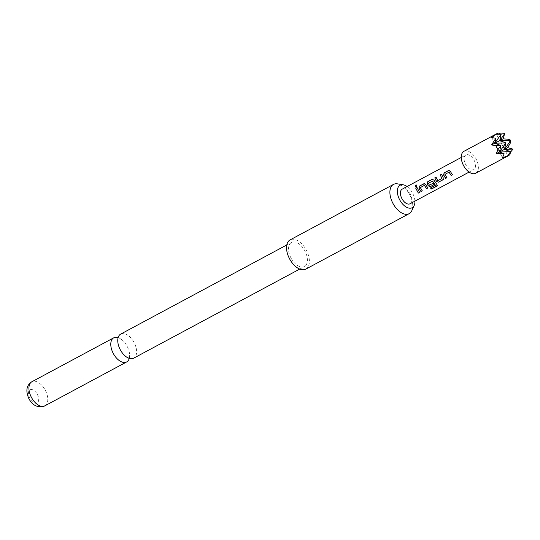 <?xml version="1.0" encoding="UTF-8"?>
<svg xmlns="http://www.w3.org/2000/svg" width="540" height="540" viewBox="0 0 540 540"><rect width="100%" height="100%" fill="white"/><g stroke="black" fill="none" stroke-linecap="round" stroke-linejoin="round"><path stroke-width="0.41" stroke-dasharray="2.7 2.03" d="M415.969 185.065C416.995 185.139 417.076 185.767 416.212 186.948L415.78 187.009M120.717 334.078A13.689 7.79 -118.2 0 1 134.075 342.495A13.689 7.79 -118.2 0 1 133.657 358.195M414.909 201.157A12.758 7.263 61.8 0 0 412.546 193.064A12.758 7.263 61.8 0 0 407.065 186.536M411.838 210.654A16.591 9.443 61.8 0 0 409.671 194.623A16.591 9.443 61.8 0 0 397.454 183.85M129.269 358.398A13.689 7.79 61.8 0 0 129.641 355.414A13.689 7.79 61.8 0 0 127.096 346.241A13.689 7.79 61.8 0 0 120.811 338.965A13.689 7.79 61.8 0 0 118.125 337.628M37.321 394.396A7.466 4.253 -118.2 0 1 37.078 402.962A7.466 4.253 -118.2 0 1 29.801 398.365A7.466 4.253 -118.2 0 1 30.044 389.792A7.466 4.253 -118.2 0 1 37.321 394.396M291.074 258.14A13.689 7.79 61.8 0 0 304.432 266.558A13.689 7.79 61.8 0 0 304.85 250.857A13.689 7.79 61.8 0 0 291.492 242.44A13.689 7.79 61.8 0 0 291.074 258.14M465.919 154.96A8.296 4.725 61.8 0 0 465.899 154.967A8.296 4.725 61.8 0 0 465.656 164.498A8.296 4.725 61.8 0 0 473.729 169.594A8.296 4.725 61.8 0 0 473.742 169.587A8.296 4.725 61.8 0 0 473.992 160.056A8.296 4.725 61.8 0 0 465.919 154.96M410.062 203.756A8.296 4.725 61.8 0 0 410.285 194.225A8.296 4.725 61.8 0 0 402.219 189.142M475.726 173.232A12.44 7.081 61.8 0 0 476.064 158.929A12.44 7.081 61.8 0 0 463.961 151.301M498.407 133.07L496.766 134.899L500.789 133.994M508.106 139.198L510.246 143.222M510.455 152.219L507.512 155.014L509.929 154.649M491.758 137.545L502.497 157.667M496.766 134.899L507.512 155.014M305.836 269.102A16.591 9.443 61.8 0 0 306.281 250.034A16.591 9.443 61.8 0 0 290.149 239.868M417.056 187.447L419.607 192.395M424.501 185.362L420.424 187.549L422.294 190.951M424.082 183.681L425.804 184.532L427.768 187.954M430.481 187.947L435.382 185.315M432.284 179.28L434.005 180.131L436.941 184.592M436.975 184.484L437.38 185.429M432.567 181.035L428.45 183.371L429.502 185.126L433.094 183.202L433.998 184.613M441.578 174.292L443.266 177.903M443.333 177.835L443.084 179.732M436.064 177.248L437.771 180.711M437.846 180.65L441.923 178.463M449.111 172.159L445.027 174.346L446.87 177.701M448.693 170.478L450.407 171.329L452.419 174.791M44.827 405.864A13.689 7.79 61.8 0 0 45.245 390.163A13.689 7.79 61.8 0 0 31.887 381.746M126.583 357.055L129.344 358.182L129.641 355.414M117.754 340.605L118.051 337.838L120.811 338.965M299.734 269.082L304.432 266.558M461.248 157.464L465.899 154.967M469.091 172.085L473.742 169.587M286.787 244.964L291.492 242.44"/><path stroke-width="0.81" d="M416.212 186.948C415.078 186.84 414.997 186.212 415.969 185.065L415.854 185.004C416.873 185.092 416.961 185.733 416.097 186.928C414.97 186.8 414.889 186.158 415.854 185.004L416.36 184.984M415.969 185.065L416.421 185.018M299.734 269.082L133.657 358.195A13.689 7.79 -118.2 0 1 126.583 357.055A13.689 7.79 -118.2 0 1 120.299 349.778A13.689 7.79 -118.2 0 1 117.754 340.605A13.689 7.79 -118.2 0 1 120.717 334.078L286.787 244.964M407.065 186.536A12.758 7.263 61.8 0 0 403.157 184.781A12.758 7.263 61.8 0 0 399.708 199.854A12.758 7.263 61.8 0 0 414.214 205.389A12.758 7.263 61.8 0 0 414.909 201.157M403.157 184.781L397.454 183.85A16.591 9.443 61.8 0 0 393.505 184.403A16.591 9.443 61.8 0 0 393.478 184.417A16.591 9.443 61.8 0 0 392.971 203.452A16.591 9.443 61.8 0 0 409.131 213.671A16.591 9.443 61.8 0 0 409.165 213.658A16.591 9.443 61.8 0 0 411.838 210.654L414.214 205.389M290.149 239.868A16.591 9.443 61.8 0 0 290.115 239.882A16.591 9.443 61.8 0 0 289.629 258.937A16.591 9.443 61.8 0 0 305.775 269.136A16.591 9.443 61.8 0 0 305.809 269.116A16.591 9.443 61.8 0 0 305.836 269.102M118.125 337.628A13.689 7.79 61.8 0 0 113.738 337.824A13.689 7.79 61.8 0 0 113.319 353.525A13.689 7.79 61.8 0 0 126.677 361.942A13.689 7.79 61.8 0 0 129.269 358.398M463.961 151.301A12.44 7.081 61.8 0 0 463.941 151.315A12.44 7.081 61.8 0 0 463.57 165.605A12.44 7.081 61.8 0 0 475.686 173.252A12.44 7.081 61.8 0 0 475.706 173.239A12.44 7.081 61.8 0 0 475.726 173.232M504.144 153.812L499.473 151.997L510.563 151.713L509.929 154.649L508.619 155.581L502.497 157.667L504.144 153.812L496.24 153.704L497.934 149.728L495.788 145.706L491.549 144.923L495.855 138.287L491.758 137.545L496.895 133.63L498.407 133.07L501.188 134.15L494.782 143.215L491.549 144.923M463.941 151.315L496.895 133.63M446.958 177.653L445.696 178.335L443.637 174.96L444.272 172.847L448.585 170.465L450.313 171.349L452.419 174.791L451.15 175.466L449.017 172.179L444.933 174.373L446.904 177.748L445.642 178.423L443.543 174.987L444.17 172.841L449.213 170.383M443.489 179.294L438.615 182.196L436.489 181.535L434.788 177.869L436.05 177.194L437.771 180.711L441.855 178.524L440.296 174.913L441.558 174.238L443.266 177.903L443.036 179.827L443.462 179.347M434.086 184.565L430.468 186.503L428.362 185.868L427.235 183.769L427.869 181.649L432.284 179.28L433.91 180.157L436.941 184.592L437.373 185.49L436.867 186.145L431.568 188.993L430.387 187.994L435.382 185.315L432.601 181.116L428.396 183.249L429.435 185.193L433.019 183.263L434.032 184.653L430.414 186.597L428.288 185.935L427.14 183.789L427.761 181.643L432.81 179.185M435.416 185.207L432.601 181.116M422.348 190.863L421.085 191.538L419.026 188.17L419.668 186.05L423.974 183.674L425.709 184.559L427.808 187.994L426.546 188.669L424.406 185.382L420.329 187.576L422.294 190.951L421.038 191.626L418.932 188.19L419.56 186.044L424.609 183.587M416.097 186.928L415.685 186.975M418.345 193.077L415.692 188.116L416.954 187.441L419.607 192.395L418.345 193.077L415.692 188.116M402.219 189.142A8.296 4.725 61.8 0 0 402.206 189.149A8.296 4.725 61.8 0 0 401.956 198.679A8.296 4.725 61.8 0 0 410.036 203.776A8.296 4.725 61.8 0 0 410.049 203.769A8.296 4.725 61.8 0 0 410.062 203.756M500.789 133.994L504.711 133.609L499.797 140.569L510.887 140.285L508.106 139.198L503.03 138.861L499.797 140.569L501.188 134.15L496.112 134.278M495.788 145.706L500.87 145.577L494.782 143.215L495.855 138.287M507.634 155.858L510.563 151.713L504.482 149.351L507.715 147.636L510.246 143.222L510.887 140.285L504.482 149.351L505.879 142.931L499.797 140.569L494.782 143.215L505.879 142.931L499.473 151.997L496.24 153.704M507.715 147.636L513 149.128L504.482 149.351L499.473 151.997L500.87 145.577L497.934 149.728M504.711 133.609L503.03 138.861M513 149.128L510.455 152.219M475.706 173.239L508.619 155.581M415.793 188.129L417.056 187.447M419.654 192.308L418.392 192.982M427.856 187.907L426.6 188.582L424.406 185.382M424.082 183.681L424.663 183.587M437.38 185.429L431.568 188.993M431.582 188.858L430.421 187.886M432.284 179.28L432.864 179.185M443.084 179.732L438.669 182.101L436.489 181.535M441.855 178.524L440.296 174.913M440.404 174.919L441.666 174.245M436.563 181.467L434.788 177.869M434.896 177.876L436.158 177.201M452.466 174.704L451.204 175.379L449.017 172.179M448.693 170.478L449.273 170.383M31.468 397.447A13.689 7.79 61.8 0 0 44.827 405.864C37.962 408.051 32.67 405.702 28.957 398.804C25.448 390.926 26.426 385.236 31.887 381.746A13.689 7.79 61.8 0 0 31.468 397.447M290.115 239.882L393.478 184.417M44.827 405.864L126.677 361.942M402.206 189.149L461.248 157.464M410.049 203.769L469.091 172.085M31.887 381.746L113.738 337.824M305.809 269.116L409.165 213.658"/></g></svg>
